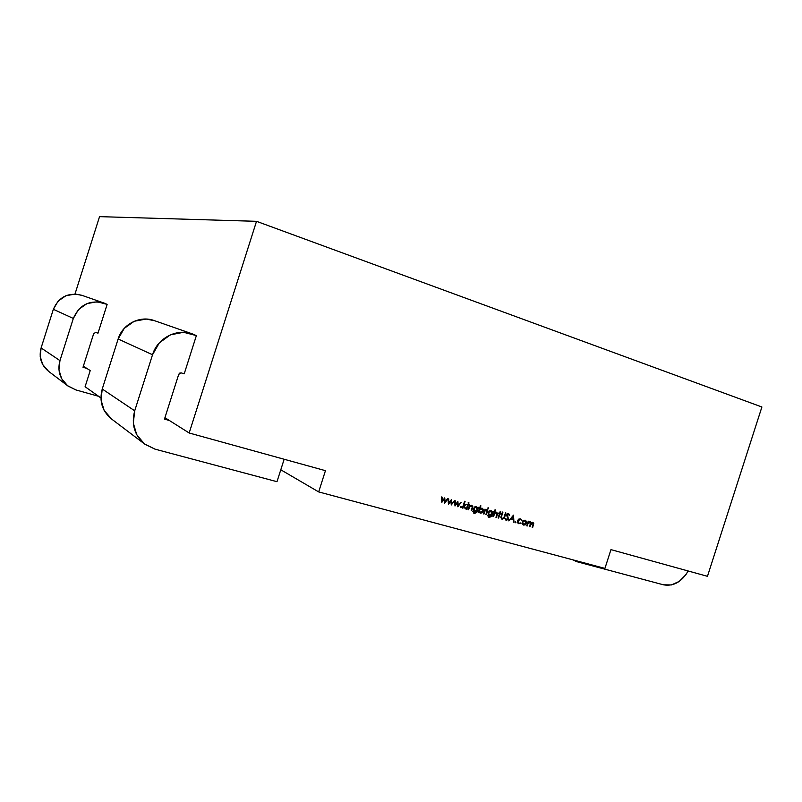 <?xml version="1.0" encoding="UTF-8"?>
<svg xmlns="http://www.w3.org/2000/svg" width="802" height="802" viewBox="0 0 802 802"><rect width="100%" height="100%" fill="white"/><g stroke="black" fill="none" stroke-linecap="round" stroke-linejoin="round"><path stroke-width="1.2" d="M610.954 549.631L707.464 576.317L761.9 406.995L256.52 221.322L189.172 432.99L164.931 417.692L169.372 420.499L164.48 419.125L169.372 420.499L189.172 432.99L325.452 470.674L189.172 432.99L256.52 221.322L761.9 406.995L707.464 576.317L610.954 549.631L604.929 568.397L610.954 549.631M90.235 370.554L83.358 366.203L90.235 370.554L85.092 386.734L90.235 370.554M280.79 469.782L318.675 491.917L325.452 470.674L318.675 491.917L604.929 568.397L318.675 491.917L280.79 469.782M522.393 522.092L523.475 520.578L525.24 520.217L526.513 521.42L526.513 523.245L525.37 524.799L523.676 525.089L522.433 523.987L522.393 522.092L523.676 525.089L526.513 523.245L526.513 521.42L525.24 520.217L523.475 520.578L522.393 522.092M515.315 522.784L515.656 521.701L515.315 522.784M508.528 519.084L506.383 520.398L505.15 518.513L505.721 518.313L506.593 519.736L508.037 518.934L506.754 514.714L508.608 513.581L509.731 515.095L509.15 515.365L508.338 514.232L507.255 514.824L508.528 519.084L507.255 514.824L508.338 514.232L509.15 515.365L509.731 515.095L508.608 513.581L506.754 514.714L508.037 518.934L506.593 519.736L505.721 518.313L505.15 518.513L506.383 520.398L508.528 519.084M498.914 512.959L499.636 513.16L500.247 511.245L500.749 511.385L500.137 513.3L500.849 513.501L499.947 513.892L498.613 518.062L498.112 517.932L499.445 513.751L498.914 512.959L499.445 513.751L498.112 517.932L498.613 518.062L499.947 513.892L500.849 513.501L500.137 513.3L500.749 511.385L500.247 511.245L499.636 513.16L498.914 512.959M491.145 510.704L492.478 512.077L493.25 511.385L491.415 516.598L489.04 517.43L487.426 515.335L489.18 516.829L490.583 516.688L491.506 515.105L489.571 515.566L488.298 514.463L488.228 512.568L489.41 511.004L491.145 510.704L488.228 512.568L489.26 515.445L491.425 515.355L489.18 516.829L487.426 515.335L489.04 517.43L491.415 516.598L493.25 511.385L492.478 512.077L491.145 510.704M487.977 508.809L488.298 507.806L487.977 508.809M479.045 511.686L478.243 512.428L480.408 505.691L480.909 505.831L480.017 508.638L482.012 508.157L483.305 509.31L483.375 511.245L482.162 512.829L480.408 513.12L479.045 511.686L480.408 513.12L483.375 511.245L482.323 508.267L480.017 508.638L480.909 505.831L480.408 505.691L478.243 512.428L479.045 511.686L478.553 511.455L479.045 511.686M468.589 509.761L468.077 509.611L469.621 504.789L469.852 505.801L471.746 505.29L472.779 506.413L471.746 510.633L471.235 510.493L472.248 507.105L471.476 505.861L469.641 506.744L468.589 509.761L469.641 506.744L471.476 505.861L472.248 507.105L471.235 510.493L471.746 510.633L472.528 508.167L472.007 505.39L469.852 505.801L469.621 504.789L468.077 509.611L468.589 509.761M468.438 503.355L468.759 502.333L468.438 503.355M460.789 507.686L460.478 507.004L461.14 506.583L461.441 507.275L460.789 507.686L461.14 506.583L460.478 507.004L460.789 507.686M448.428 504.177L448.117 498.794L448.689 498.944L448.829 502.804L451.346 499.686L451.666 503.586L454.614 500.598L451.285 504.969L450.935 501.06L448.428 504.177L450.935 501.06L451.285 504.969L454.614 500.598L451.666 503.586L451.346 499.686L448.829 502.804L448.689 498.944L448.117 498.794L448.428 504.177M441.832 502.353L441.521 496.949L442.082 497.11L442.243 500.969L444.759 497.852L445.09 501.761L447.496 498.613L448.047 498.774L444.699 503.145L444.348 499.235L441.832 502.353L444.348 499.235L444.699 503.145L448.047 498.774L447.496 498.613L445.09 501.761L444.759 497.852L442.243 500.969L442.082 497.11L441.521 496.949L441.832 502.353M454.985 505.992L454.684 500.618L455.245 500.779L455.396 504.618L457.892 501.521L458.213 505.4L461.14 502.423L457.822 506.784L457.481 502.884L454.985 505.992L457.481 502.884L457.822 506.784L461.14 502.423L458.213 505.4L457.892 501.521L455.396 504.618L455.245 500.779L454.684 500.618L454.985 505.992M462.914 508.187L462.403 508.047L464.579 501.26L465.09 501.4L463.837 505.32L467.115 504.087L464.168 505.761L465.792 508.979L463.636 505.962L462.914 508.187L463.636 505.962L465.792 508.979L464.168 505.761L467.115 504.087L463.837 505.32L465.09 501.4L464.579 501.26L462.403 508.047L462.914 508.187M466.824 509.27L466.313 509.13L467.857 504.298L468.368 504.438L466.824 509.27L468.368 504.438L467.857 504.298L466.313 509.13L466.824 509.27M476.488 506.613L477.842 507.997L478.614 507.305L476.769 512.548L474.373 513.38L472.729 511.275L474.513 512.779L475.937 512.648L476.859 511.044L474.904 511.506L473.611 510.393L473.541 508.488L474.734 506.914L476.488 506.613L473.541 508.488L474.583 511.385L476.779 511.295L474.513 512.779L472.729 511.275L474.373 513.38L476.769 512.548L478.614 507.305L477.842 507.997L476.488 506.613M483.987 514.022L483.476 513.881L485.01 509.09L485.29 509.932L486.944 509.711L485.12 510.784L483.987 514.022L485.12 510.784L486.654 509.46L485.29 509.932L485.01 509.09L483.476 513.881L483.987 514.022M486.373 514.683L485.872 514.543L487.405 509.751L487.907 509.892L486.373 514.683L487.907 509.892L487.405 509.751L485.872 514.543L486.373 514.683M493.37 516.618L492.869 516.478L495.014 509.781L495.516 509.922L494.613 512.749L496.488 512.197L497.491 513.3L497.24 515.034L496.458 517.47L495.957 517.33L496.969 513.992L496.207 512.759L495.215 512.869L493.37 516.618L494.413 513.631L496.207 512.759L496.969 513.992L495.957 517.33L496.458 517.47L497.24 515.034L496.719 512.277L494.613 512.749L495.516 509.922L495.014 509.781L492.869 516.478L493.37 516.618M500.809 517.36L502.413 512.027L502.914 512.167L501.41 516.939L502.303 518.543L503.846 517.781L505.481 512.889L505.972 513.029L504.197 518.202L502.112 519.215L500.809 517.36L502.112 519.215L504.719 516.949L505.972 513.029L505.481 512.889L503.846 517.781L502.303 518.543L501.41 516.939L502.914 512.167L502.413 512.027L500.809 517.36M508.729 520.869L513.501 515.135L513.962 522.313L513.28 519.866L510.774 519.175L508.729 520.869L510.774 519.175L513.28 519.866L513.962 522.313L513.501 515.135L508.729 520.869M517.46 520.759L518.704 519.135L520.498 518.894L521.982 520.508L520.277 519.465L518.924 519.636L517.972 520.839L518.052 522.353L519.084 523.195L521.12 523.205L518.894 523.766L517.571 522.683L517.46 520.759L518.894 523.766L521.12 523.205L518.804 523.094L517.972 520.839L520.277 519.465L521.982 520.508L520.498 518.894L517.46 520.759M527.235 525.992L526.744 525.851L528.257 521.15L528.478 522.102L530.142 521.581L531.034 523.074L532.859 522.343L533.731 523.365L532.668 527.495L532.177 527.355L533.23 523.646L532.588 522.894L531.235 523.395L529.952 526.744L530.503 522.974L529.871 522.142L527.866 524.007L527.235 525.992L527.866 524.007L529.871 522.142L530.232 524.217L529.47 526.603L532.588 522.894L532.999 524.809L532.177 527.355L533.48 524.949L533.049 522.413L531.034 523.074L530.322 521.651L528.478 522.102L528.257 521.15L526.744 525.851L527.235 525.992M99.548 216.64L256.52 221.322L99.548 216.64L74.987 294.043L99.548 216.64M100.912 397.942L85.092 386.734L100.912 397.942M97.994 333.171L107.137 304.379L97.994 333.171L95.729 332.479L97.994 333.171M184.229 373.792L196.37 335.607L184.229 373.792L181.312 372.92L179.738 373.09L178.726 374.333L164.48 419.125L178.726 374.333L181.312 372.92L184.229 373.792M572.818 559.826L576.698 561.661L576.939 560.919L576.698 561.661L663.475 584.818L576.698 561.661L572.818 559.826M688.146 570.974C681.7 581.951 673.479 586.563 663.475 584.818L671.404 584.939L679.254 581.39L685.86 574.713L688.146 570.974M111.578 419.025L104.12 410.343L101.022 399.947L102.245 389.01L134.706 410.814C131.147 424.398 134.515 435.526 144.821 444.188L154.936 449.12L276.991 481.691L284.149 459.255L276.991 481.691L154.936 449.12L144.31 443.807L136.701 434.654L133.312 423.055L134.706 410.814L152.53 354.745L159.367 342.815L170.435 334.835L183.608 332.299L196.37 335.607L192.52 333.943C176.941 328.068 157.453 338.033 152.53 354.745L118.135 338.985L124.26 328.349L134.225 321.271L146.124 319.056L154.686 320.74M191.889 333.722L154.195 320.569C140.069 315.246 122.505 324.078 118.135 338.985L102.245 389.01L118.135 338.985L152.53 354.745L134.706 410.814L102.245 389.01C99.067 401.13 102.145 411.105 111.478 418.945L144.741 444.128M83.007 367.286L86.816 368.389L83.007 367.286L93.724 333.522L95.729 332.479L93.724 333.522L83.007 367.286M103.638 302.915L81.784 295.286C68.37 292.098 58.897 296.77 53.353 309.301L73.323 318.454L59.949 360.599L41.102 347.948L53.353 309.301L73.323 318.454L59.949 360.599L58.947 369.842L61.634 378.664L67.579 385.702L75.829 389.902L98.596 396.298L75.829 389.902L67.969 386.003C59.96 379.286 57.283 370.815 59.949 360.599L41.102 347.948C38.666 357.311 41.153 365.1 48.551 371.306L67.909 385.962M73.323 318.454C79.358 304.77 89.624 299.647 104.13 303.086L107.137 304.379L97.202 301.773L87.017 303.587L78.516 309.512L73.323 318.454M48.631 371.366L42.696 364.529L40.2 356.419L41.102 347.948L53.353 309.301L58.135 301.111L65.975 295.697L75.368 294.063L82.175 295.427M441.671 500.699L442.243 500.969L441.671 500.699M444.488 501.481L445.09 501.761L444.488 501.481M443.837 498.984L444.348 499.235L443.837 498.984M448.268 502.533L448.829 502.804L448.268 502.533M451.075 503.305L451.666 503.586L451.075 503.305M450.433 500.819L450.935 501.06L450.433 500.819M454.824 504.358L455.396 504.618L454.824 504.358M457.621 505.12L458.213 505.4L457.621 505.12M456.98 502.653L457.481 502.884L456.98 502.653M460.548 506.844L461.441 507.275L460.548 506.844M463.265 505.34L464.168 505.761L463.255 505.38M464.959 508.588L465.792 508.979L464.959 508.588M468.188 502.573L469.08 502.984L468.188 502.573M471.446 505.23L471.827 505.972M469.08 506.473L469.641 506.744L469.08 506.473M476.528 510.704L477.401 511.115L476.528 510.704M474.914 512.849L473.481 512.939L474.914 512.849M473.541 512.979L474.373 513.38L473.541 512.979M473.561 512.318L474.132 512.638M476.358 510.804L476.859 511.044L476.358 510.804M475.285 510.964L474.142 511.095L475.285 510.964M474.303 511.225L474.904 511.506L474.303 511.225M476.278 506.573L476.839 507.465L476.278 506.573M475.817 506.974L477.35 509.531L475.125 510.924L473.561 508.428L476.338 507.215L475.115 506.724M473.511 510.142L474.162 510.473M475.125 510.924L476.458 510.754L477.35 509.531L477.32 508.077L476.338 507.215L474.974 507.435L474.052 508.658L474.102 510.112L475.125 510.924M481.801 508.107L482.423 509.09L481.781 508.107M479.626 512.699L480.809 512.568L479.626 512.709M479.766 512.819L480.408 513.12L479.766 512.819M481.27 508.488L482.864 511.105L480.328 512.438L479.526 510.162L481.812 508.739L480.659 508.257M479.526 510.162L479.576 511.656L480.588 512.528L481.942 512.318L482.864 511.105L482.804 509.621L481.812 508.739L480.448 508.939L479.526 510.162M479.075 511.806L479.626 512.077M486.263 509.39L486.944 509.711L486.263 509.39M485.591 509.671L486.323 510.002M484.548 510.523L485.12 510.784L484.548 510.523M487.736 508.047L488.608 508.448L487.736 508.047M491.175 514.774L492.037 515.175L491.175 514.774M489.541 516.899L488.167 516.989L489.541 516.899M488.238 517.049L489.04 517.43L488.238 517.049M488.207 516.368L488.809 516.688M491.004 514.874L491.506 515.105L491.004 514.874M489.922 515.014L488.819 515.155L489.922 515.014M488.989 515.295L489.571 515.566L488.989 515.295M490.914 510.653L491.456 511.526L490.914 510.653M490.443 511.044L491.987 513.601L489.501 514.884L488.248 512.518L490.994 511.305L489.801 510.804M488.207 514.232L488.809 514.533M489.781 514.984L491.105 514.814L491.987 513.601L491.967 512.157L490.994 511.305L489.651 511.516L488.729 512.739L488.789 514.182L489.781 514.984M496.147 512.137L496.508 512.849M495.255 512.318L496.207 512.759L495.255 512.318M493.862 513.38L494.413 513.631L493.862 513.38M499.826 513.16L500.659 514.092L498.934 513.511L499.826 513.16M498.764 513.44L499.445 513.751L498.764 513.44M501.31 518.082L501.942 518.373M501.511 518.934L502.112 519.215L501.511 518.934M505.601 519.275L506.333 519.616M508.237 513.531L508.668 514.403L508.237 513.531M508.909 514.724L509.731 515.095L508.909 514.724M507.596 513.892L508.338 514.232L507.596 513.892M506.674 515.455L507.355 515.766L506.674 515.455M506.914 516.177L507.897 516.618L506.914 516.177M506.643 519.746L505.701 519.997L506.643 519.746M512.779 519.004L512.819 519.656L512.779 519.004M513.42 522.062L513.962 522.313L513.42 522.062M512.277 519.405L510.353 518.874L512.277 519.405M513.049 516.388L513.23 519.125L510.774 518.363L513.049 516.388L512.568 516.167L513.049 516.388L511.255 518.583L513.23 519.125L513.049 516.388M515.095 521.972L515.947 522.363L515.095 521.972M520.277 518.844L520.909 519.786L520.277 518.844M521.25 520.187L521.982 520.508L521.25 520.187M517.45 522.413L518.082 522.734M520.558 522.944L521.12 523.205L520.558 522.944M519.335 523.245L518.092 523.355L519.335 523.245M518.252 523.475L518.894 523.766L518.252 523.475M524.969 520.157L526.513 521.42L524.969 520.157M523.987 524.538L522.924 524.688M523.135 524.849L523.676 525.089L523.135 524.849M522.914 524.678L523.977 524.538M524.428 520.518L525.26 520.869L526.032 523.115L523.636 524.428L522.413 522.022L525.059 520.799L523.927 520.318M523.866 524.518L525.15 524.297L526.032 523.115L525.992 521.661L525.059 520.799L523.766 521.039L522.874 522.232L522.914 523.676L523.866 524.518M529.731 521.531L530.002 522.182L529.731 521.531M530.493 522.824L531.034 523.074L530.493 522.824M532.448 522.292L532.708 522.904M531.836 522.563L532.739 522.954M528.969 521.731L529.871 522.142L528.969 521.731M471.696 505.942L470.734 505.491M476.588 507.305L475.626 506.864M474.824 510.814L473.862 510.363M480.328 512.438L479.365 511.977M482.042 508.829L481.07 508.378M491.235 511.395L490.253 510.944M489.501 514.884L488.518 514.423M496.418 512.829L495.435 512.378M502.112 518.473L501.12 518.012M506.443 519.676L505.45 519.215M508.478 514.283L507.476 513.831M520.558 519.566L519.546 519.105M518.804 523.094L517.801 522.623M525.26 520.869L524.247 520.418M523.636 524.428L522.623 523.967M530.022 522.192L528.999 521.731"/></g></svg>
